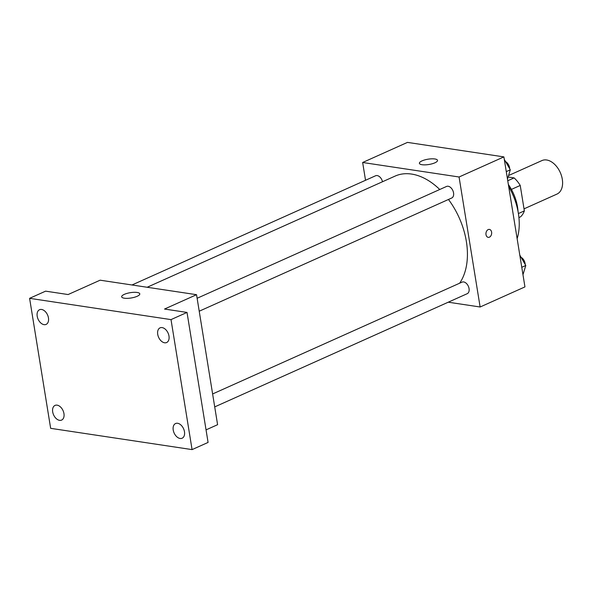<?xml version="1.0" encoding="UTF-8"?>
<svg xmlns="http://www.w3.org/2000/svg" width="592" height="592" viewBox="0 0 592 592"><rect width="100%" height="100%" fill="white"/><g stroke="black" fill="none" stroke-linecap="round" stroke-linejoin="round"><path stroke-width="0.89" d="M524.024 208.85L556.961 194.087A18.359 11.84 -114.1 0 0 560.254 172.487A18.359 11.84 -114.1 0 0 541.939 160.573L508.683 175.484M508.247 177.023L514.1 177.903A24.657 15.903 -114.1 0 1 520.235 185.451L524.349 210.878A24.657 15.903 -114.1 0 1 520.42 216.909L518.925 217.575M507.751 180.752L514.1 177.903M518.4 213.542L524.349 210.878M511.407 189.403L520.235 185.451M508.358 184.482A36.726 23.68 65.9 0 1 518.044 211.492M508.683 186.48A52.792 34.04 65.9 0 1 517.134 238.657M365.53 180.279L362.652 162.489L407.474 142.391L503.888 156.895L524.949 286.898L480.127 306.996L448.248 302.201M459.621 283.22A64.269 41.44 -114.1 0 0 448.47 199.474M439.745 189.499A64.269 41.44 -114.1 0 0 395.093 176.098L147.149 287.261M362.652 162.489L459.066 176.993L480.127 306.996M199.215 311.214L451.711 198.017A6.334 4.085 -114.1 0 0 452.85 190.565A6.334 4.085 -114.1 0 0 446.531 186.458L197.121 298.272M214.718 406.896L467.206 293.699A6.334 4.085 -114.1 0 0 468.346 286.247A6.334 4.085 -114.1 0 0 462.026 282.14L212.617 393.954M131.994 284.981L375.565 175.78A6.334 4.085 65.9 0 1 382.499 181.744M459.066 176.993L503.888 156.895M422.037 160.876A9.183 2.686 170.8 0 1 431.731 158.826A9.183 2.686 170.8 0 1 437.532 160.38A9.183 2.686 170.8 0 1 428.897 164.495A9.183 2.686 170.8 0 1 419.402 163.311A9.183 2.686 170.8 0 1 422.037 160.876M489.399 229.407A4.018 2.834 -81.4 0 1 491.604 232.123A4.018 2.834 -81.4 0 1 488.208 237.355A4.018 2.834 -81.4 0 1 486.002 232.959A4.018 2.834 -81.4 0 1 489.406 229.407A4.018 2.834 -81.4 0 1 491.604 232.123A4.018 2.834 -81.4 0 1 488.208 237.355M29.6 298.331L171.014 319.606L192.074 449.609L50.653 428.334L29.6 298.331L45.606 291.153L68.102 294.542L100.122 280.186L196.544 294.69L217.597 424.693L206.046 429.873M192.074 449.609L208.081 442.431L187.02 312.428L171.014 319.606M196.544 294.69L164.524 309.046L187.02 312.428M124.298 294.365A9.183 2.686 170.8 0 1 133.984 292.315A9.183 2.686 170.8 0 1 139.786 293.861A9.183 2.686 170.8 0 1 131.15 297.983A9.183 2.686 170.8 0 1 121.663 296.799A9.183 2.686 170.8 0 1 124.298 294.365M164.576 342.783A8.044 5.187 65.9 0 1 158.064 335.842A8.044 5.187 65.9 0 1 160.062 327.857A8.044 5.187 65.9 0 1 162.119 327.598A8.044 5.187 65.9 0 1 168.631 334.539A8.044 5.187 65.9 0 1 166.641 342.531A8.044 5.187 65.9 0 1 164.576 342.783M44.052 324.653A8.044 5.187 65.9 0 1 37.54 317.712A8.044 5.187 65.9 0 1 39.538 309.727A8.044 5.187 65.9 0 1 41.595 309.468A8.044 5.187 65.9 0 1 48.107 316.417A8.044 5.187 65.9 0 1 46.117 324.401A8.044 5.187 65.9 0 1 44.052 324.653M59.555 420.335A8.044 5.187 65.9 0 1 53.036 413.394A8.044 5.187 65.9 0 1 55.034 405.409A8.044 5.187 65.9 0 1 57.091 405.15A8.044 5.187 65.9 0 1 63.603 412.091A8.044 5.187 65.9 0 1 61.612 420.083A8.044 5.187 65.9 0 1 59.555 420.335M180.079 438.465A8.044 5.187 65.9 0 1 173.567 431.524A8.044 5.187 65.9 0 1 175.558 423.539A8.044 5.187 65.9 0 1 177.615 423.28A8.044 5.187 65.9 0 1 184.127 430.221A8.044 5.187 65.9 0 1 182.136 438.213A8.044 5.187 65.9 0 1 180.079 438.465M506.271 171.613L510.297 169.815L507.477 179.036M504.295 159.396L510.297 169.808M509.682 168.698A6.334 4.085 -114.1 0 0 505.842 161.786M519.791 255.078L525.792 265.49L522.973 274.718M521.774 267.295L525.792 265.49M525.178 264.38A6.334 4.085 -114.1 0 0 521.345 257.468"/></g></svg>
